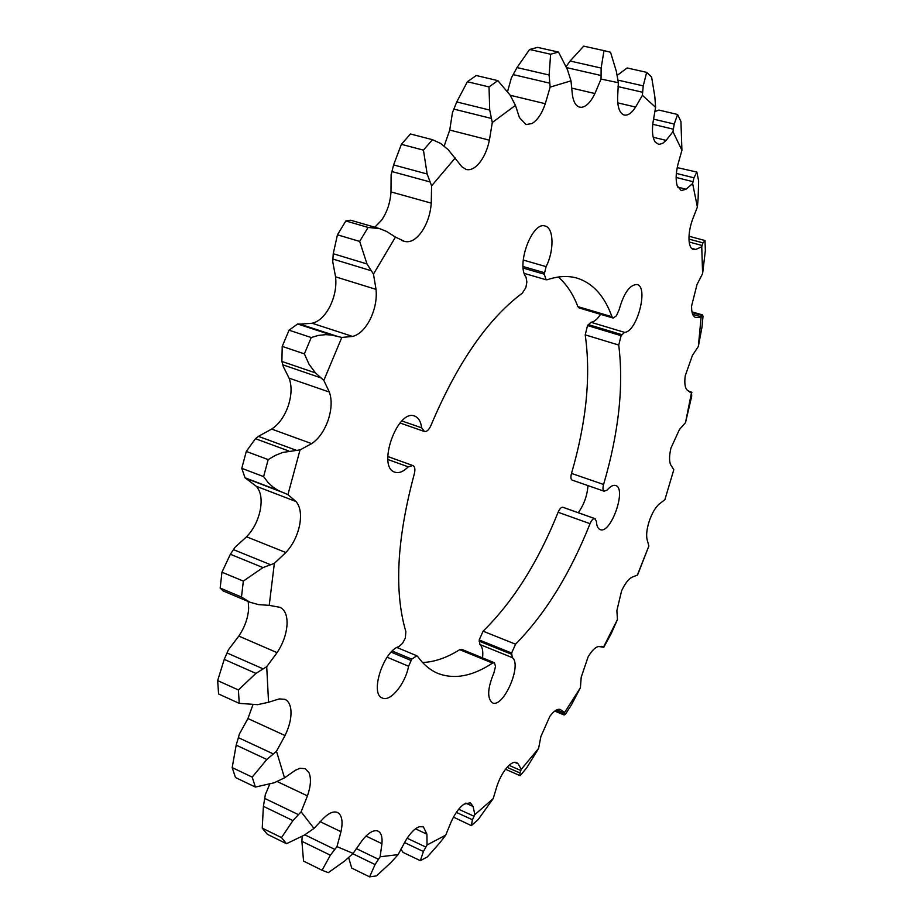 <?xml version="1.0" encoding="UTF-8"?>
<svg xmlns="http://www.w3.org/2000/svg" width="923" height="923" viewBox="0 0 923 923"><rect width="100%" height="100%" fill="white"/><g stroke="black" fill="none" stroke-linecap="round" stroke-linejoin="round"><path stroke-width="1.38" d="M512.288 657.626L479.925 644.519L479.187 639.939L483.087 631.194L515.542 644.196L511.63 653.034L512.288 657.626C522.418 664.722 503.243 708.564 492.432 702.83C486.998 698.388 487.482 688.396 493.909 672.89L495.536 666.337L494.382 662.714L492.536 663.095C472.564 676.271 454.358 679.697 437.917 673.398C430.222 670.19 423.461 664.537 417.634 656.426L416.85 655.78L411.785 659.16L408.577 666.244C405.359 683.805 390.394 702.172 382.364 698.019C369.488 694.154 383.495 650.715 398.99 646.562L402.624 643.169L405.312 638.081L405.878 631.678C394.006 591.516 396.821 538.917 414.312 473.857C415.396 469.403 414.923 466.623 412.916 465.504L408.254 466.83L387.891 459.504M401.909 420.98L421.661 427.822L424.465 431.491C426.807 431.849 428.953 429.876 430.903 425.572C457.208 363.166 487.679 319.023 522.337 293.133L525.868 287.618L526.871 281.977L526.041 277.165C515.957 264.797 532.398 220.885 545.158 226.054C553.904 227.854 554.296 250.848 546.093 266.62L544.258 274.189L546.128 279.773L547.281 279.727C558.207 276.069 568.153 275.539 577.117 278.146C592.912 283.165 604.53 296.029 611.961 316.716L613.137 318.054L616.414 315.793L619.195 309.563C623.844 293.006 629.786 284.653 637.032 284.503C648.95 286.753 636.928 332.349 624.502 332.338L621.098 335.672L618.733 345.052L585.217 334.864C591.008 375.892 586.44 422.065 571.499 473.418L603.584 484.483C618.779 432.714 623.821 386.229 618.733 345.052M300.033 449.905L287.941 494.647L278.135 490.425L273.358 487.379L268.074 482.556L263.609 476.614L241.78 468.33L246.291 451.428L268.178 459.608L275.319 455.408L282.726 452.443L300.033 449.905L311.674 443.64L271.639 429.08C278.804 424.418 284.319 416.758 288.172 406.062C291.68 395.275 291.98 385.964 289.072 378.142L283.292 366.535L281.884 361.447L282.219 346.402L289.049 330.192L311.236 337.53L304.371 353.855L282.219 346.402M311.674 443.64C318.747 438.852 324.227 431.053 328.126 420.23C331.68 409.304 332.084 399.913 329.349 392.056L323.835 380.426L315.493 372.915L281.884 361.447M274.362 563.33L269.216 605.361L258.532 604.611L249.925 602.223L241.48 597.031L220.17 588.066L221.947 572.214L243.337 581.086L262.986 567.587L274.362 563.33L285.842 552.531L246.556 536.794C253.433 529.583 258.013 520.641 260.274 509.958C262.155 499.331 260.84 491.44 256.317 486.294L245.022 477.779L241.78 468.33M285.842 552.531C292.66 545.17 297.241 536.101 299.583 525.302C301.556 514.572 300.356 506.635 295.995 501.512L287.941 494.647M266.712 666.683L268.558 702.253L257.667 704.664L239.242 703.361L218.589 693.981L217.655 680.609L238.399 689.954L255.925 673.398L266.712 666.683L277.073 652.653L238.803 636.074C244.826 627.132 248.114 617.81 248.668 608.119L248.229 601.508M277.073 652.653C283.073 643.562 286.407 634.124 287.053 624.352C287.318 615.41 284.953 609.734 279.969 607.322L269.216 605.361M276.485 751.241L284.515 777.87L274.039 782.808L255.406 787.065L235.48 777.535L232.181 767.59L252.21 777.12L266.839 759.479L276.485 751.241L285.022 735.539L247.929 718.544L252.798 705.172M285.022 735.539C289.822 725.651 291.726 716.721 290.757 708.76C289.984 703.949 288.045 700.799 284.942 699.334L279.288 698.907L268.558 702.253M301.117 811.802L313.982 828.427L304.382 835.084L286.511 843.714L267.347 834.288L262.236 828.139L281.515 837.599L292.937 820.605L301.117 811.802L307.44 795.88L276.935 781.423M307.44 795.88C310.832 786.096 311.339 778.354 308.974 772.655L305.236 768.663L299.929 768.294L295.233 770.347L284.515 777.87M330.365 855.206L301.902 841.303L303.54 861.09L322.069 870.262L330.365 855.206L336.964 846.633L340.968 831.692L320.027 821.643M340.968 831.692C342.929 822.716 342.191 816.59 338.776 813.313L337.53 812.517C333.849 810.971 329.326 812.736 323.961 817.824L313.982 828.427M348.582 857.467L351.744 868.105L369.604 876.85L375.061 864.539L380.114 856.786L381.937 843.68L365.993 836.065M381.937 843.68C382.514 837.023 381.234 832.846 378.095 831.15L376.688 830.723C372.327 830.331 367.389 833.711 361.862 840.865L353.117 853.406L344.671 861.009L328.276 872.65L322.069 870.262M400.894 849.091L403.086 852.437L420.346 860.674L423.403 851.514L427.037 844.972L426.934 834.196L415.477 828.831M426.934 834.196L423.369 826.812L419.377 826.731C414.704 828.416 410.031 833.227 405.347 841.165L398.136 854.617L390.96 862.509L376.457 875.892L369.604 876.85M453.481 817.12L471.318 825.635L472.438 819.751L474.837 814.651L473.084 806.46L465.769 803.137M473.084 806.46L470.326 802.768L463.934 804.198C459.239 807.637 455.016 813.451 451.266 821.643L445.705 835.153L439.821 842.814L427.395 856.89L420.346 860.674M521.253 769.367L538.605 748.391L526.756 767.74L520.284 775.585L519.88 772.932L521.253 769.367L518.172 763.84L514.561 762.271M518.172 763.84L516.592 762.536C514.296 761.637 511.446 762.906 508.031 766.332C503.52 771.178 499.874 777.604 497.105 785.646L493.205 798.591L478.206 819.566L471.318 825.635M564.611 712.452L580.405 687.762L571.464 704.803L565.603 713.987L564.195 715.002L564.611 712.452L560.203 709.452M560.469 709.568L560.342 709.51C557.48 708.564 553.996 710.825 549.877 716.283L540.901 736.496L538.605 748.391M603.642 646.838L617.464 619.471L611.188 633.709L603.769 647.254L598.704 646.515C595.416 647.023 591.874 650.507 588.078 656.945L581.202 677.263L580.405 687.762M637.355 575.121L648.869 546.024L637.989 573.968L637.355 575.121L631.84 577.267C628.275 579.298 624.848 583.832 621.571 590.905L616.864 610.645L617.464 619.471M664.906 499.655L673.802 469.692L664.906 499.655L659.034 504.166C655.33 507.627 652.134 513.073 649.457 520.526C646.965 528.037 646.135 534.221 646.965 539.078L648.869 546.024M685.501 422.653L691.477 392.725L691.742 396.025L685.501 422.653L679.49 429.449L670.952 448.059C669.175 455.616 669.094 461.212 670.709 464.846L673.802 469.692M698.353 346.46L701.076 317.512L701.965 315.401L702.518 314.905L703.014 316.324L701.988 327.1L698.353 346.46L692.423 355.413L685.247 375.753C684.278 383.114 684.958 387.925 687.3 390.198L691.477 392.725M702.611 273.6L701.745 246.729L702.945 242.853L705.034 240.603L705.345 250.652L702.611 273.6L697.003 284.572L691.581 306.055C691.477 312.62 692.804 316.416 695.561 317.42L701.076 317.512M697.396 207.052L692.631 183.539L693.958 177.804L696.865 172.059L698.63 180.908L698.123 198.468L697.396 207.052L692.423 219.789C689.631 227.9 688.535 235.203 689.146 241.699C689.735 246.245 691.165 248.875 693.45 249.579L695.78 249.475L701.745 246.729M681.924 150.276L672.971 131.654L674.217 124.04L677.609 114.475L680.943 121.571L681.924 150.276L677.932 164.456C675.821 173.259 675.59 180.389 677.24 185.858L681.255 190.6L686.066 189.215L692.631 183.539M655.607 107.345L642.373 95.311L643.227 85.885L646.665 72.352L651.615 77.047L654.834 96.603L655.607 107.345L653.011 122.424C651.823 131.562 652.596 138.15 655.307 142.177L658.803 144.415L662.645 143.411L666.118 140.377L672.971 131.654M618.375 82.724L601.035 79.055L601.138 68.06L604 50.638L610.53 52.23L616.379 71.463L618.375 82.724L617.591 97.942C617.579 106.918 619.46 112.491 623.244 114.648L624.306 115.029C627.986 115.687 631.77 113.033 635.624 107.056L642.373 95.311M570.991 80.843L550.143 87.12L549.116 75.017L550.627 54.226L529.594 49.473L537.578 47.373L558.519 52.069L567.46 69.698L570.991 80.843L572.433 95.196C573.529 102.118 575.952 106.099 579.69 107.16L581.605 107.299C586.428 106.56 590.87 101.98 594.908 93.535L601.035 79.055M515.449 105.36L492.294 122.517L489.709 110.068L489.028 86.924L467.384 81.732L476.268 75.513L497.843 80.624L510.131 95.127L515.449 105.36L519.43 117.602L525.995 124.559L532.006 123.532C537.486 120.221 541.916 113.621 545.297 103.711L550.143 87.12M455.281 157.937L431.595 185.846L427.141 173.997L423.438 150.126L401.367 144.323L410.458 133.973L432.472 139.685L440.594 143.423L448.059 149.526L461.881 166.763L466.173 169.497C469.749 170.351 473.464 168.932 477.318 165.24C483.075 159.31 487.102 150.957 489.398 140.181L492.294 122.517M395.448 237.096L373.469 274.119L367.008 263.955L359.67 241.422L337.437 234.823L345.848 220.955L368.081 227.427L379.722 228.662L386.437 231.373L395.448 237.096L404.424 241.353L401.897 240.615M374.761 227.22L381.568 220.228C387.141 212.048 390.279 202.61 390.983 191.915L391.121 174.782L393.602 164.929L401.367 144.323M404.424 241.353L404.724 241.445C410.423 242.749 416.077 239.53 421.696 231.788C427.257 223.481 430.441 213.928 431.249 203.129L431.595 185.846M311.236 337.53L318.423 335.407L325.634 334.645L331.369 335.014L341.81 337.437L352.574 336.434L312.136 323.246C318.977 321.654 324.931 316.024 329.996 306.355C334.784 296.433 336.641 286.591 335.568 276.842L332.741 261.694L333.238 253.733L337.437 234.823M352.574 336.434C359.278 334.749 365.162 329.003 370.238 319.196C375.05 309.136 376.976 299.19 376.042 289.372L373.469 274.119M336.964 846.633L353.117 853.406M380.114 856.786L398.136 854.617M427.037 844.972L445.705 835.153M474.837 814.651L493.205 798.591M341.81 337.437L323.835 380.426M421.661 427.822C420.819 421.476 418.5 417.577 414.681 416.1C397.455 408.428 376.619 467.315 394.848 472.184C398.944 473.487 403.409 471.699 408.254 466.83M423.645 431.214L400.017 422.999L423.622 431.214M603.584 484.483C602.615 488.175 602.8 490.413 604.127 491.209L607.172 490.044C610.403 486.294 613.23 484.783 615.653 485.51C627.052 488.371 610.853 534.486 600.158 529.594C597.908 528.694 596.65 525.914 596.396 521.241L594.689 518.588C593.12 518.461 591.574 520.168 590.039 523.687L558.103 512.265C538.167 561.992 513.165 601.634 483.087 631.194M515.542 644.196C545.193 614.072 570.022 573.91 590.039 523.687M296.375 450.32L258.394 436.36L271.639 429.08M338.418 336.722L299.998 324.135L312.136 323.246M444.182 146.007L449.732 130.062L452.478 112.583L456.747 101.945L467.384 81.732M507.662 91.227L511.342 77.982L517.007 67.575L529.594 49.473M298.498 814.674L264.728 798.43L265.328 794.634L269.62 784.458M273.381 753.953L238.376 737.65L239.392 734.027L247.929 718.544M263.228 668.898L227.046 652.976L228.373 649.85L238.803 636.074M270.681 564.761L233.473 549.635L234.95 547.351L246.556 536.794M492.536 663.095L459.7 649.677C446.859 657.764 434.479 662.033 422.572 662.495M459.7 649.677L461.604 649.319L494.382 662.714M479.925 644.519C482.441 646.838 483.306 651.28 482.521 657.868M558.103 512.265C559.626 508.781 561.196 507.108 562.811 507.258L563.468 507.454M587.974 485.613C587.236 495.639 583.994 504.673 578.26 512.715M572.156 480.122L604.127 491.209L572.156 480.122C570.772 479.314 570.552 477.076 571.499 473.418M585.217 334.864L587.524 325.565L590.985 322.289L624.502 332.338M600.561 314.328C597.319 319.266 594.135 321.919 590.985 322.289M613.137 318.054L579.102 307.959L577.879 306.621L611.961 316.716M558.311 277.027C566.514 284.134 573.033 293.999 577.879 306.621M367.008 263.955L333.238 253.733M331.369 335.014L297.656 323.973L289.049 330.192M376.042 289.372L335.568 276.842M299.998 324.135L297.656 323.973M368.081 227.427L359.67 241.422M427.141 173.997L393.602 164.929M379.722 228.662L350.625 220.205L345.848 220.955M431.249 203.129L390.983 191.915M432.472 139.685L423.438 150.126M489.709 110.068L456.747 101.945M489.398 140.181L449.732 130.062M497.843 80.624L489.028 86.924M549.116 75.017L517.007 67.575M545.297 103.711L510.211 95.277M558.519 52.069L550.627 54.226M604 50.638L583.705 46.15L570.102 61.022L566.261 66.514M601.138 68.06L570.102 61.022M594.908 93.535L571.452 88.043M583.705 46.15L605.488 50.961M646.665 72.352L627.155 67.967L617.083 75.455M643.227 85.885L617.891 80.093M635.624 107.056L617.764 102.857M677.609 114.475L658.895 110.079L654.719 111.625M674.217 124.04L653.449 119.113M666.118 140.377L653.207 137.25M696.865 172.059L677.217 167.605M693.958 177.804L676.363 173.397M686.066 189.215L677.724 187.092M702.945 242.853L688.973 239.103M695.78 249.475L691.5 248.31M701.965 315.401L692.123 312.562M695.93 317.5L695.215 317.293M691.904 392.275L688.362 391.179M603.769 647.254L601.45 646.342M564.08 714.448L555.184 710.745M519.88 772.932L507.108 767.348M472.438 819.751L456.343 812.39M423.403 851.514L404.516 842.561M375.061 864.539L352.759 853.717M302.156 836.48L301.902 841.303M281.515 837.599L286.511 843.714M292.937 820.605L263.401 806.321L262.236 828.139M264.728 798.43L263.401 806.321M252.21 777.12L255.406 787.065M266.839 759.479L236.196 745.126L232.181 767.59M238.376 737.65L236.196 745.126M238.399 689.954L239.242 703.361M220.17 588.066L223.078 590.916L249.925 602.223M255.925 673.398L224.231 659.368L217.655 680.609M227.046 652.976L224.231 659.368M243.337 581.086L241.48 597.031M278.135 490.425L245.022 477.779M262.986 567.587L230.369 554.261L221.947 572.214M295.995 501.512L256.317 486.294M233.473 549.635L230.369 554.261M268.178 459.608L263.609 476.614M315.493 372.915L309.043 364.297L304.371 353.855M288.761 450.978L255.452 438.702L246.291 451.428M329.349 392.056L289.072 378.142M258.394 436.36L255.452 438.702M523.237 260.044L546.093 266.62M408.577 666.244L387.106 657.222M371.415 270.785L332.938 259.075M430.199 181.981L391.952 171.563M491.498 118.467L453.897 109.122M549.843 83.197L513.2 74.613M601.092 75.501L566.699 67.633M642.673 92.277L618.018 86.589M673.386 129.208L652.769 124.282M693.069 181.716L676.144 177.447M702.138 245.506L689.193 242.022M701.365 316.866L692.688 314.362M691.615 392.621L689.596 391.998M603.7 646.931L602.731 646.55M564.461 713.064L556.707 709.845M520.837 770.497L509.046 765.352M474.087 816.278L458.685 809.252M425.895 847.083L407.135 838.222M378.499 859.301L356.255 848.56M334.853 849.425L304.786 834.807M284.803 493.217L247.064 478.795M321.169 377.945L282.865 364.839M387.764 456.527L411.993 465.227M411.785 659.16L392.287 651.027M391.167 652.157L410.966 660.441M511.63 653.034L479.187 639.939M479.095 641.139L511.527 654.234M562.811 507.258L594.689 518.588M595.208 518.738L563.342 507.408M587.524 325.565L621.098 335.672M621.767 334.645L588.205 324.55M523.214 268.085L544.258 274.189M544.385 272.689L523.087 266.528M704.768 240.465L689.008 236.242M702.518 314.905L691.962 311.859M564.195 715.002L554.735 711.079M519.857 775.562L505.516 769.274M595.266 518.761L563.411 507.431M546.128 279.773L524.264 273.404M416.85 655.78L396.936 647.496"/></g></svg>
